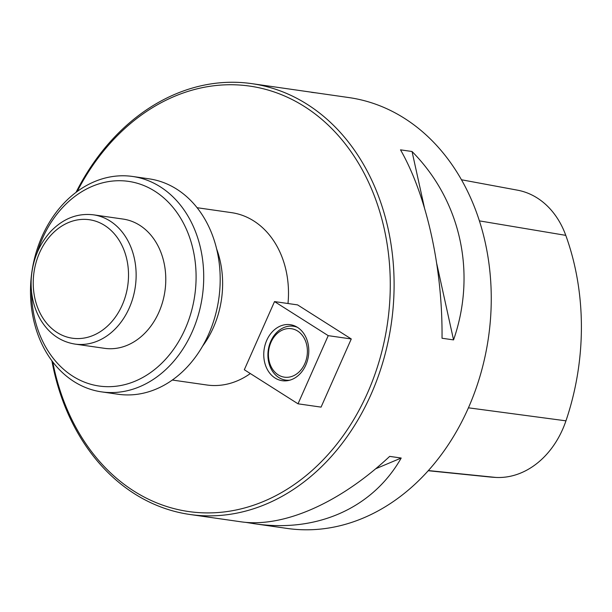 <?xml version="1.0" encoding="UTF-8"?>
<svg xmlns="http://www.w3.org/2000/svg" width="612" height="612" viewBox="0 0 612 612"><rect width="100%" height="100%" fill="white"/><g stroke="black" fill="none" stroke-linecap="round" stroke-linejoin="round"><path stroke-width="0.92" d="M76.041 192.344A217.627 172.194 98.2 0 1 251.762 83.637A217.627 172.194 98.2 0 1 371.056 394.365A217.627 172.194 98.2 0 1 189.942 514.485A217.627 172.194 98.2 0 1 51.882 360.751M189.942 514.485L240.669 521.761C282.958 528.102 339.66 503.225 389.676 456.384L401.197 458.036C372.853 507.983 317.024 532.991 254.485 523.742L287.097 528.424A217.627 172.194 -81.8 0 0 468.211 408.303A217.627 172.194 -81.8 0 0 348.917 97.576L251.762 83.637M311.577 92.343L316.305 92.894M254.485 523.742L245.397 522.311M400.516 149.848L412.037 151.501C460.805 200.728 476.756 273.105 453.553 339.897L442.025 338.245C442.728 268.217 426.778 195.848 400.516 149.848M428.247 470.727L488.766 476.886A232.835 184.22 -81.8 0 0 495.865 477.437A85.932 67.993 -81.8 0 0 565.955 420.834A232.835 184.22 -81.8 0 0 565.779 235.36A85.932 67.993 -81.8 0 0 517.53 190.179L461.417 179.76M298.021 403.813L321.07 407.118L351.273 338.964L297.577 304.891L274.52 301.586L244.318 369.74L298.021 403.813L328.223 335.651L274.52 301.586M52.754 361.906A214.911 170.044 -81.8 0 0 194.593 512.267A214.911 170.044 -81.8 0 0 367.529 392.935A214.911 170.044 -81.8 0 0 309.565 109.93A214.911 170.044 -81.8 0 0 77.204 191.48M287.992 303.514A87.049 68.881 -81.8 0 0 231.565 212.655L197.072 207.705M172.347 380.044L206.841 384.994A87.049 68.881 -81.8 0 0 250.323 373.55M401.197 458.036L375.638 468.784M412.037 151.501L424.422 207.713M436.777 263.757L453.553 339.897M202.633 346.086A87.049 68.881 -81.8 0 0 213.412 327.497A87.049 68.881 -81.8 0 0 216.594 248.809M351.273 338.964L328.223 335.651M305.801 365.089A28.29 22.384 98.2 0 1 282.254 380.702A28.29 22.384 98.2 0 1 264.116 349.521A28.29 22.384 98.2 0 1 290.287 324.689A28.29 22.384 98.2 0 1 305.801 365.089M31.533 291.74A103.374 81.794 -81.8 0 0 132.299 382.293A103.374 81.794 -81.8 0 0 188.213 233.631A103.374 81.794 -81.8 0 0 63.61 206.451A103.374 81.794 -81.8 0 0 37.118 252.848M93.445 214.82L123.089 219.073A65.293 51.66 98.2 0 1 164.314 264.185A65.293 51.66 98.2 0 1 145.518 332.492A65.293 51.66 98.2 0 1 104.537 348.327L74.901 344.074A65.293 51.66 98.2 0 0 115.882 328.239A65.293 51.66 98.2 0 0 134.671 259.932A65.293 51.66 98.2 0 0 93.445 214.82C77.678 212.984 63.587 218.362 51.179 230.961C39.313 243.79 32.673 259.595 31.25 278.376C30.401 293.668 33.476 307.415 40.484 319.609C48.899 333.509 60.366 341.664 74.901 344.074M64.26 202.863A108.814 86.101 98.2 0 1 132.559 176.463A108.814 86.101 98.2 0 1 202.327 296.399A108.814 86.101 98.2 0 1 101.653 391.887A108.814 86.101 98.2 0 1 32.941 316.702A108.814 86.101 98.2 0 1 64.26 202.863M101.653 391.887L118.116 394.25A108.814 86.101 -81.8 0 0 218.798 298.763A108.814 86.101 -81.8 0 0 149.03 178.826L132.559 176.463M276.027 334.642A24.48 19.37 -81.8 0 0 280.495 376.051A24.48 19.37 -81.8 0 0 307.232 348.113A24.48 19.37 -81.8 0 0 276.027 334.642M289.744 380.197A27.203 21.527 98.2 0 1 285.705 380.098A27.203 21.527 98.2 0 1 268.523 361.302A27.203 21.527 98.2 0 1 276.356 332.844A27.203 21.527 98.2 0 1 293.431 326.242A27.203 21.527 98.2 0 1 297.34 327.282M565.955 420.834L468.425 407.814M565.779 235.36L479.357 220.871M495.865 477.437L428.392 470.567M51.813 234.251A59.846 47.353 -81.8 0 0 62.722 335.483A59.846 47.353 -81.8 0 0 128.099 267.192A59.846 47.353 -81.8 0 0 51.813 234.251M296.223 326.64L293.431 326.242M288.497 380.496L285.705 380.098"/></g></svg>
